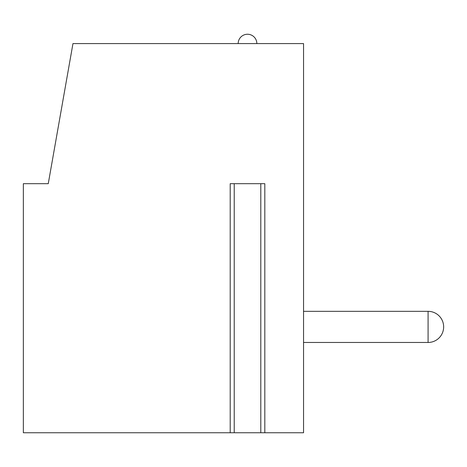 <?xml version="1.0" encoding="UTF-8"?>
<svg xmlns="http://www.w3.org/2000/svg" width="467" height="467" viewBox="0 0 467 467"><rect width="100%" height="100%" fill="white"/><g stroke="black" fill="none" stroke-linecap="round" stroke-linejoin="round"><path stroke-width="0.7" d="M23.35 183.689L48.259 183.689L72.963 43.589L303.55 43.589L303.55 432.751L264.812 432.751L264.812 183.689L230.208 183.689L230.208 432.751L23.35 432.751L23.35 183.689L23.35 432.751M264.812 432.751L261.339 432.751M233.681 432.751L230.208 432.751M234.218 183.689L234.218 432.751L260.802 432.751L260.802 183.689M303.55 311.331L428.081 311.331A15.569 15.569 0 0 1 443.65 326.9A15.569 15.569 0 0 1 428.081 342.469L428.081 311.331M303.55 342.469L428.081 342.469M256.85 43.589A9.34 9.34 0 0 0 247.51 34.249A9.34 9.34 0 0 0 238.17 43.589"/></g></svg>
